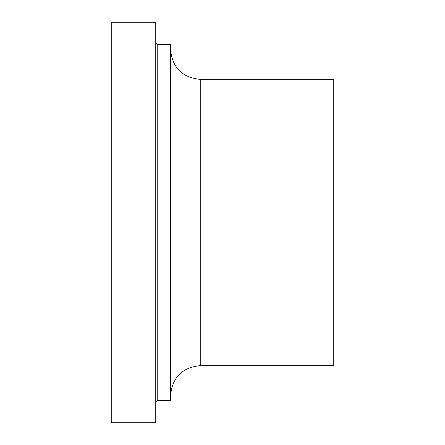 <?xml version="1.0" encoding="UTF-8"?>
<svg xmlns="http://www.w3.org/2000/svg" width="445" height="445" viewBox="0 0 445 445"><rect width="100%" height="100%" fill="white"/><g stroke="black" fill="none" stroke-linecap="round" stroke-linejoin="round"><path stroke-width="0.67" d="M155.75 222.5L155.75 22.25L111.25 22.25L111.25 422.75L155.75 422.75L155.75 222.5M157.235 44.5L157.235 400.5L170.585 400.5L170.585 44.5L157.235 44.5L155.75 43.015M200.25 79.36L200.25 365.64L333.75 365.64L333.75 79.36L200.25 79.36C182.233 77.602 172.343 67.712 170.585 49.69M157.235 400.5L155.75 401.985M200.25 365.64C182.233 367.398 172.343 377.288 170.585 395.31"/></g></svg>

